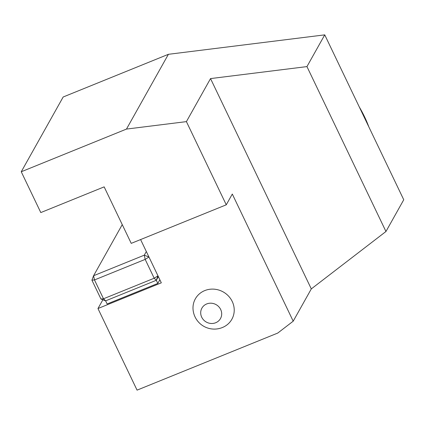 <?xml version="1.0" encoding="UTF-8"?>
<svg xmlns="http://www.w3.org/2000/svg" width="425" height="425" viewBox="0 0 425 425"><rect width="100%" height="100%" fill="white"/><g stroke="black" fill="none" stroke-linecap="round" stroke-linejoin="round"><path stroke-width="0.64" d="M168.396 54.31L126.475 129.078L21.25 171.764L63.171 96.996L168.396 54.31L324.743 34.861L306.951 66.597L210.534 78.588L186.41 121.624L226.265 204.808L232.3 194.05L293.207 321.178L277.753 333.062L137.062 390.139L97.963 308.529L161.319 282.827L140.595 239.562M158.35 276.627L156.304 280.282L105.618 300.847L100.943 298.993L91.922 280.16L94.488 279.947L103.509 298.78L154.195 278.221L145.175 259.388L94.488 279.947L93.585 275.735L144.272 255.17L146.322 251.52M122.246 224.618L93.585 275.735L91.922 280.16M148.952 257.008L157.978 275.841L156.304 280.282L154.195 278.221L157.967 275.857M159.853 279.767L157.808 283.422L107.121 303.987L105.618 300.847L103.509 298.78L100.943 298.993M148.941 257.024L144.272 255.17L145.175 259.388L148.941 257.024M157.808 283.422L156.304 280.282M223.492 327.032A21.351 21.351 0 0 1 193.062 309.602A20.921 19.619 29.3 0 1 209.063 289.382A20.921 19.619 29.3 0 1 232.895 303.02A20.921 19.619 29.3 0 1 223.492 327.032A20.921 19.619 29.3 0 1 222.45 327.494M206.587 303.992A10.652 9.993 -150.7 0 0 205.333 321.443A10.652 9.993 -150.7 0 0 221.669 314.596A10.652 9.993 -150.7 0 0 206.587 303.992M293.207 321.178L311.302 288.904L385.958 231.498L306.951 66.597M324.743 34.861L403.75 199.761L385.958 231.498M102.882 299.763L97.963 308.529M368.842 126.905A120.982 113.48 -150.7 0 0 359.316 107.02M21.25 171.764L40.8 212.569L104.157 186.867L131.229 243.366L226.265 204.808M186.41 121.624L126.475 129.078M311.302 288.904L210.534 78.588"/></g></svg>
